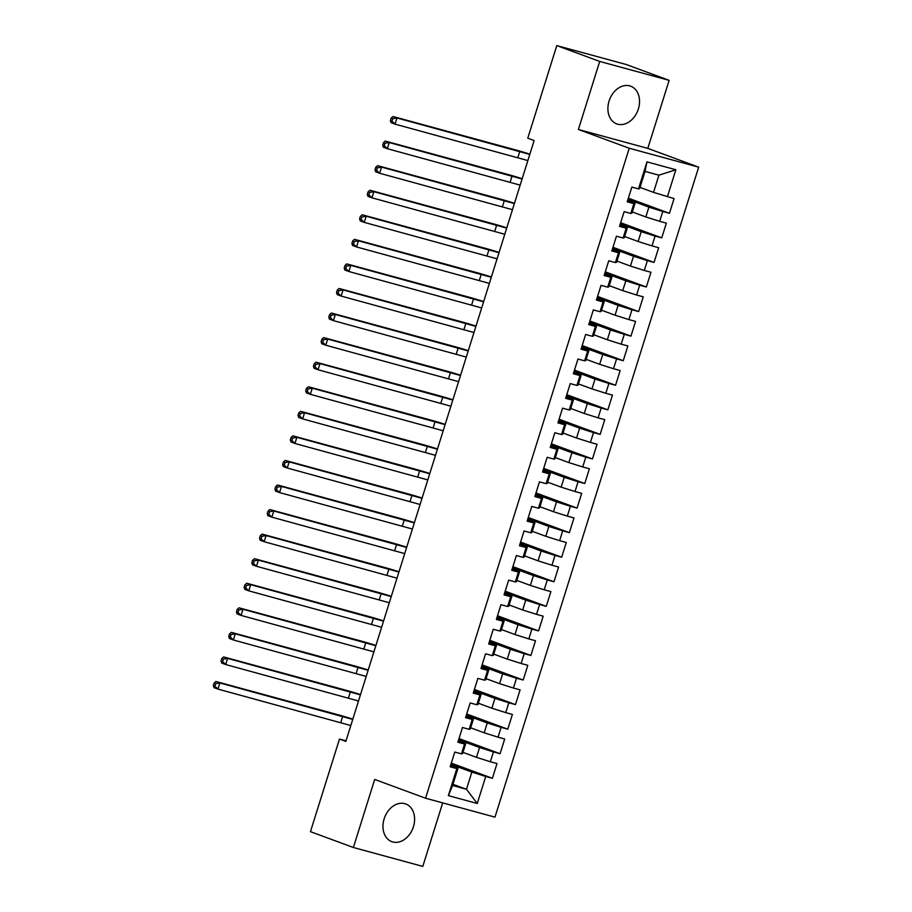 <?xml version="1.0" encoding="UTF-8"?>
<svg xmlns="http://www.w3.org/2000/svg" width="912" height="912" viewBox="0 0 912 912"><rect width="100%" height="100%" fill="white"/><g stroke="black" fill="none" stroke-linecap="round" stroke-linejoin="round"><path stroke-width="1.37" d="M609.079 101.05A20.098 15.139 110.3 0 0 616.763 123.884A20.098 15.139 110.3 0 0 638.354 109.018A20.098 15.139 110.3 0 0 630.682 86.184A20.098 15.139 110.3 0 0 609.079 101.05M384.146 818.816A20.098 15.139 110.3 0 0 391.829 841.662A20.098 15.139 110.3 0 0 413.421 826.785A20.098 15.139 110.3 0 0 405.737 803.951A20.098 15.139 110.3 0 0 384.146 818.816M669.134 80.347L599.708 61.435L578.39 129.481L647.805 148.382L669.134 80.347L626.213 64.501L556.799 45.6L527.774 138.202L534.136 140.551L345.842 741.399L339.481 739.051L310.456 831.653L353.377 847.499L422.792 866.4L442.696 802.891M647.805 148.382L698.672 167.158L494.977 817.129L425.551 798.217L629.246 148.246L698.672 167.158M452.968 784.297L466.477 789.29L477.261 803.506L485.72 776.477L492.389 778.289L497.006 763.561L490.337 761.748L493.426 751.921L500.084 753.734L504.701 738.994L498.043 737.181L501.121 727.354L507.779 729.167L512.396 714.427L505.738 712.614L508.816 702.787L515.474 704.6L520.102 689.86L513.433 688.047L516.511 678.22L523.18 680.033L527.797 665.304L521.14 663.48L524.218 653.665L530.875 655.477L535.492 640.737L528.835 638.924L531.913 629.098L538.57 630.91L543.187 616.17L536.53 614.357L539.608 604.531L546.265 606.343L550.894 591.603L544.225 589.79L547.303 579.964L553.972 581.776L558.589 567.047L551.931 565.223L555.009 555.408L561.667 557.221L566.284 542.48L559.626 540.668L562.704 530.841L569.362 532.654L573.979 517.913L567.321 516.101L570.399 506.274L577.057 508.087L581.685 493.346L575.016 491.534L578.094 481.707L584.763 483.52L589.38 468.779L582.722 466.967L585.8 457.14L592.458 458.964L597.075 444.224L590.417 442.411L593.495 432.584L600.153 434.397L604.77 419.657L598.112 417.844L601.19 408.017L607.859 409.83L612.476 395.09L605.807 393.277L608.885 383.45L615.554 385.263L620.171 370.523L613.514 368.71L616.592 358.883L623.249 360.707L627.866 345.967L621.209 344.155L624.287 334.328L630.944 336.14L635.561 321.4L628.904 319.588L631.982 309.761L638.651 311.573L643.268 296.833L636.599 295.021L639.688 285.194L646.346 287.006L650.963 272.266L644.305 270.454L647.383 260.627L654.041 262.439L658.658 247.711L652 245.887L655.078 236.071L661.736 237.884L666.364 223.144L659.695 221.331L662.773 211.504L669.442 213.317L674.059 198.577L653.528 192.375L658.92 175.184L645.035 171.399L639.654 188.59L638.503 188.898L646.973 161.869L675.86 169.746L667.39 196.764M477.261 803.506L448.362 795.629L456.832 768.611L457.972 768.314L450.551 765.567M638.503 188.898L631.845 187.085L627.217 201.814L633.886 203.638L630.808 213.454L624.139 211.641L619.522 226.381L626.179 228.194L623.101 238.021L616.444 236.208L611.827 250.948L618.484 252.761L615.406 262.588L608.749 260.775L604.132 275.515L610.789 277.328L607.711 287.155L601.042 285.342L596.425 300.082L603.094 301.895L600.016 311.722L593.347 309.898L588.73 324.638L595.388 326.45L592.31 336.277L585.652 334.465L581.035 349.205L587.693 351.017L584.615 360.844L577.957 359.032L573.34 373.772L579.998 375.584L576.92 385.411L570.251 383.599L565.634 398.339L572.303 400.151L569.213 409.978L562.556 408.154L557.939 422.894L564.596 424.707L561.518 434.534L554.861 432.721L550.244 447.461L556.901 449.274L553.823 459.101L547.166 457.288L542.549 472.028L549.206 473.841L546.128 483.668L539.459 481.855L534.842 496.595L541.511 498.408L538.422 508.235L531.764 506.422L527.147 521.151L533.805 522.964L530.727 532.79L524.069 530.978L519.452 545.718L526.11 547.531L523.032 557.357L516.374 555.545L511.746 570.285L518.415 572.098L515.337 581.924L508.668 580.112L504.051 594.852L510.709 596.665L507.631 606.491L500.973 604.679L496.356 619.408L503.014 621.232L499.936 631.047L493.278 629.234L488.661 643.975L495.319 645.787L492.241 655.614L485.583 653.801L480.955 668.542L487.624 670.354L484.546 680.181L477.877 678.368L473.26 693.109L479.917 694.921L476.839 704.748L470.182 702.935L465.565 717.664L472.222 719.488L469.144 729.315L462.487 727.491L457.87 742.231L464.527 744.044L461.449 753.871L454.792 752.058L450.163 766.798L456.832 768.611M627.98 199.386L648.911 207.115L645.833 216.942L632.324 211.949M662.773 211.504L648.911 207.115M659.695 221.331L645.833 216.942M646.973 161.869L645.035 171.399M620.285 223.953L641.216 231.671L638.138 241.498L624.629 236.516M655.078 236.071L641.216 231.671M652 245.887L638.138 241.498M633.886 203.638L635.026 203.33L627.604 200.594M635.026 203.33L631.948 213.157L630.808 213.454M612.59 248.52L633.521 256.238L630.443 266.065L616.934 261.083M647.383 260.627L633.521 256.238M644.305 270.454L630.443 266.065M626.179 228.194L627.331 227.897L619.909 225.15M627.331 227.897L624.253 237.724L623.101 238.021M604.884 273.076L625.826 280.805L622.736 290.632L609.239 285.65M639.688 285.194L625.826 280.805M636.599 295.021L622.736 290.632M618.484 252.761L619.636 252.464L612.214 249.717M619.636 252.464L616.558 262.28L615.406 262.588M597.189 297.643L618.119 305.372L615.041 315.199L601.532 310.205M631.982 309.761L618.119 305.372M628.904 319.588L615.041 315.199M610.789 277.328L611.941 277.02L604.508 274.284M611.941 277.02L608.851 286.847L607.711 287.155M589.494 322.21L610.424 329.939L607.346 339.754L593.837 334.772M624.287 334.328L610.424 329.939M621.209 344.155L607.346 339.754M603.094 301.895L604.234 301.587L596.813 298.851M604.234 301.587L601.156 311.414L600.016 311.722M581.799 346.777L602.729 354.494L599.651 364.321L586.142 359.339M616.592 358.883L602.729 354.494M613.514 368.71L599.651 364.321M595.388 326.45L596.539 326.154L589.118 323.418M596.539 326.154L593.461 335.981L592.31 336.277M574.093 371.332L595.023 379.061L591.945 388.888L578.447 383.906M608.885 383.45L595.023 379.061M605.807 393.277L591.945 388.888M587.693 351.017L588.844 350.721L581.423 347.974M588.844 350.721L585.766 360.548L584.615 360.844M566.398 395.899L587.328 403.628L584.25 413.455L570.741 408.462M601.19 408.017L587.328 403.628M598.112 417.844L584.25 413.455M579.998 375.584L581.149 375.277L573.716 372.541M581.149 375.277L578.06 385.103L576.92 385.411M558.703 420.466L579.633 428.195L576.555 438.022L563.046 433.029M593.495 432.584L579.633 428.195M590.417 442.411L576.555 438.022M572.303 400.151L573.443 399.844L566.021 397.108M573.443 399.844L570.365 409.67L569.213 409.978M551.008 445.033L571.938 452.751L568.86 462.578L555.351 457.596M585.8 457.14L571.938 452.751M582.722 466.967L568.86 462.578M564.596 424.707L565.748 424.411L558.326 421.675M565.748 424.411L562.67 434.237L561.518 434.534M543.301 469.6L564.232 477.318L561.154 487.145L547.645 482.163M578.094 481.707L564.232 477.318M575.016 491.534L561.154 487.145M556.901 449.274L558.053 448.978L550.631 446.23M558.053 448.978L554.975 458.804L553.823 459.101M535.606 494.156L556.537 501.885L553.459 511.712L539.95 506.73M570.399 506.274L556.537 501.885M567.321 516.101L553.459 511.712M549.206 473.841L550.346 473.533L542.925 470.797M550.346 473.533L547.268 483.36L546.128 483.668M527.911 518.723L548.842 526.452L545.764 536.279L532.255 531.286M562.704 530.841L548.842 526.452M559.626 540.668L545.764 536.279M541.511 498.408L542.651 498.1L535.23 495.364M542.651 498.1L539.573 507.927L538.422 508.235M520.216 543.29L541.147 551.008L538.069 560.834L524.56 555.853M555.009 555.408L541.147 551.008M551.931 565.223L538.069 560.834M533.805 522.964L534.956 522.667L527.535 519.931M534.956 522.667L531.878 532.494L530.727 532.79M512.51 567.857L533.44 575.575L530.362 585.401L516.853 580.42M547.303 579.964L533.44 575.575M544.225 589.79L530.362 585.401M526.11 547.531L527.261 547.234L519.829 544.487M527.261 547.234L524.183 557.061L523.032 557.357M504.815 592.412L525.745 600.142L522.667 609.968L509.158 604.987M539.608 604.531L525.745 600.142M536.53 614.357L522.667 609.968M518.415 572.098L519.555 571.79L512.134 569.054M519.555 571.79L516.477 581.617L515.337 581.924M497.12 616.979L518.05 624.709L514.972 634.535L501.463 629.542M531.913 629.098L518.05 624.709M528.835 638.924L514.972 634.535M510.709 596.665L511.86 596.357L504.439 593.621M511.86 596.357L508.782 606.184L507.631 606.491M489.425 641.546L510.355 649.264L507.266 659.091L493.768 654.109M524.218 653.665L510.355 649.264M521.14 663.48L507.266 659.091M503.014 621.232L504.165 620.924L496.744 618.188M504.165 620.924L501.087 630.751L499.936 631.047M481.718 666.113L502.649 673.831L499.571 683.658L486.062 678.676M516.511 678.22L502.649 673.831M513.433 688.047L499.571 683.658M495.319 645.787L496.47 645.491L489.037 642.743M496.47 645.491L493.392 655.318L492.241 655.614M474.023 690.669L494.954 698.398L491.876 708.225L478.367 703.243M508.816 702.787L494.954 698.398M505.738 712.614L491.876 708.225M487.624 670.354L488.764 670.058L481.342 667.31M488.764 670.058L485.686 679.873L484.546 680.181M466.328 715.236L487.259 722.965L484.181 732.792L470.672 727.799M501.121 727.354L487.259 722.965M498.043 737.181L484.181 732.792M479.917 694.921L481.069 694.613L473.647 691.877M481.069 694.613L477.991 704.44L476.839 704.748M458.622 739.803L479.564 747.532L476.474 757.348L462.977 752.366M493.426 751.921L479.564 747.532M490.337 761.748L476.474 757.348M472.222 719.488L473.374 719.18L465.952 716.444M473.374 719.18L470.296 729.007L469.144 729.315M450.927 764.37L471.857 772.088L466.477 789.29L452.591 785.506L457.972 768.314M485.72 776.477L471.857 772.088M464.527 744.044L465.679 743.747L458.246 741.011M465.679 743.747L462.589 753.574L461.449 753.871M599.708 61.435L556.799 45.6M425.551 798.217L374.695 779.452L353.377 847.499M578.39 129.481L629.246 148.246M346.013 740.829L339.481 739.051M640.03 187.393L653.528 192.375M448.362 795.629L452.591 785.506M658.92 175.184L675.86 169.746M492.389 778.289L451.315 763.139M500.084 753.734L459.01 738.572M507.779 729.167L466.705 714.005M515.474 704.6L474.411 689.449M523.18 680.033L482.106 664.882M530.875 655.477L489.801 640.315M538.57 630.91L497.507 615.748M546.265 606.343L505.202 591.193M553.972 581.776L512.897 566.626M561.667 557.221L520.592 542.059M569.362 532.654L528.299 517.492M577.057 508.087L535.994 492.936M584.763 483.52L543.689 468.369M592.458 458.964L551.384 443.802M600.153 434.397L559.09 419.235M607.859 409.83L566.785 394.679M615.554 385.263L574.48 370.112M623.249 360.707L582.175 345.545M630.944 336.14L589.882 320.978M638.651 311.573L597.577 296.411M646.346 287.006L605.272 271.856M654.041 262.439L612.967 247.289M661.736 237.884L620.673 222.722M669.442 213.317L628.368 198.155M350.801 725.542L217.979 689.096L214.001 687.637L213.328 685.562L214.924 686.155L215.688 683.692L214.103 683.111L213.328 685.562M352.727 719.408L219.895 682.963L217.979 689.096L214.924 686.155M215.688 683.692L219.895 682.963L215.927 681.492L338.728 714.928A19.323 0.844 -162.6 0 1 352.819 719.135M215.927 681.492L214.103 683.111M358.507 700.986L225.674 664.529L221.696 663.07L221.035 661.006L222.619 661.588L223.394 659.137L221.798 658.544L221.035 661.006M360.434 694.841L227.601 658.396L225.674 664.529L222.619 661.588M223.394 659.137L227.601 658.396L223.622 656.925L346.423 690.373A19.323 0.844 -162.6 0 1 360.514 694.568M223.622 656.925L221.798 658.544M366.202 676.419L233.369 639.973L229.402 638.503L228.73 636.439L230.314 637.021L231.089 634.57L229.493 633.977L228.73 636.439M368.129 670.274L235.296 633.829L233.369 639.973L230.314 637.021M231.089 634.57L235.296 633.829L231.317 632.358L354.13 665.806A19.323 0.844 -162.6 0 1 368.209 670.012M231.317 632.358L229.493 633.977M373.897 651.852L241.064 615.406L237.097 613.936L236.425 611.872L238.021 612.454L238.784 610.003L237.2 609.421L236.425 611.872M375.824 645.707L242.991 609.262L241.064 615.406L238.021 612.454M238.784 610.003L242.991 609.262L239.024 607.802L361.825 641.239A19.323 0.844 -162.6 0 1 375.904 645.445M239.024 607.802L237.2 609.421M381.604 627.285L248.771 590.839L244.792 589.38L244.12 587.305L245.716 587.898L246.479 585.436L244.895 584.854L244.12 587.305M383.519 621.152L250.697 584.695L248.771 590.839L245.716 587.898M246.479 585.436L250.697 584.695L246.719 583.235L369.52 616.672A19.323 0.844 -162.6 0 1 383.61 620.878M246.719 583.235L244.895 584.854M389.299 602.729L256.466 566.272L252.487 564.813L251.826 562.738L253.411 563.331L254.186 560.869L252.59 560.287L251.826 562.738M391.225 596.585L258.392 560.139L256.466 566.272L253.411 563.331M254.186 560.869L258.392 560.139L254.414 558.668L377.215 592.116A19.323 0.844 -162.6 0 1 391.305 596.311M254.414 558.668L252.59 560.287M396.994 578.162L264.161 541.717L260.194 540.246L259.521 538.183L261.106 538.764L261.881 536.313L260.285 535.72L259.521 538.183M398.92 572.018L266.087 535.572L264.161 541.717L261.106 538.764M261.881 536.313L266.087 535.572L262.109 534.101L384.921 567.549A19.323 0.844 -162.6 0 1 399 571.744M262.109 534.101L260.285 535.72M404.689 553.595L271.856 517.15L267.889 515.679L267.216 513.616L268.812 514.197L269.576 511.746L267.991 511.153L267.216 513.616M406.615 547.451L273.782 511.005L271.856 517.15L268.812 514.197M269.576 511.746L273.782 511.005L269.815 509.546L392.616 542.982A19.323 0.844 -162.6 0 1 406.706 547.189M269.815 509.546L267.991 511.153M412.395 529.028L279.562 492.583L275.584 491.112L274.911 489.049L276.507 489.641L277.271 487.179L275.686 486.598L274.911 489.049M414.31 522.895L281.489 486.438L279.562 492.583L276.507 489.641M277.271 487.179L281.489 486.438L277.51 484.979L400.311 518.415A19.323 0.844 -162.6 0 1 414.401 522.622M277.51 484.979L275.686 486.598M420.09 504.473L287.257 468.016L283.279 466.556L282.617 464.482L284.202 465.074L284.977 462.612L283.381 462.031L282.617 464.482M422.017 498.328L289.184 461.882L287.257 468.016L284.202 465.074M284.977 462.612L289.184 461.882L285.205 460.412L408.017 493.859A19.323 0.844 -162.6 0 1 422.096 498.055M285.205 460.412L283.381 462.031M427.785 479.906L294.952 443.46L290.985 441.989L290.312 439.926L291.897 440.507L292.672 438.056L291.076 437.464L290.312 439.926M429.712 473.761L296.879 437.315L294.952 443.46L291.897 440.507M292.672 438.056L296.879 437.315L292.912 435.845L415.712 469.292A19.323 0.844 -162.6 0 1 429.791 473.488M292.912 435.845L291.076 437.464M435.48 455.339L302.659 418.893L298.68 417.422L298.007 415.359L299.603 415.94L300.367 413.489L298.783 412.897L298.007 415.359M437.407 449.194L304.574 412.748L302.659 418.893L299.603 415.94M300.367 413.489L304.574 412.748L300.607 411.278L423.407 444.725A19.323 0.844 -162.6 0 1 437.498 448.932M300.607 411.278L298.783 412.897M443.186 430.772L310.354 394.326L306.375 392.855L305.702 390.792L307.298 391.385L308.062 388.922L306.478 388.341L305.702 390.792M445.102 424.639L312.28 388.181L310.354 394.326L307.298 391.385M308.062 388.922L312.28 388.181L308.302 386.722L431.102 420.158A19.323 0.844 -162.6 0 1 445.193 424.365M308.302 386.722L306.478 388.341M450.881 406.205L318.049 369.759L314.081 368.3L313.409 366.225L314.993 366.818L315.769 364.355L314.173 363.774L313.409 366.225M452.808 400.072L319.975 363.626L318.049 369.759L314.993 366.818M315.769 364.355L319.975 363.626L315.997 362.155L438.809 395.603A19.323 0.844 -162.6 0 1 452.888 399.798M315.997 362.155L314.173 363.774M458.576 381.649L325.744 345.203L321.776 343.733L321.104 341.669L322.688 342.251L323.464 339.8L321.879 339.207L321.104 341.669M460.503 375.505L327.67 339.059L325.744 345.203L322.688 342.251M323.464 339.8L327.67 339.059L323.703 337.588L446.504 371.036A19.323 0.844 -162.6 0 1 460.583 375.231M323.703 337.588L321.879 339.207M466.271 357.082L333.45 320.636L329.471 319.166L328.799 317.102L330.395 317.684L331.159 315.233L329.574 314.64L328.799 317.102M468.198 350.938L335.365 314.492L333.45 320.636L330.395 317.684M331.159 315.233L335.365 314.492L331.398 313.021L454.199 346.469A19.323 0.844 -162.6 0 1 468.289 350.675M331.398 313.021L329.574 314.64M473.978 332.515L341.145 296.069L337.166 294.599L336.505 292.535L338.09 293.128L338.854 290.666L337.269 290.084L336.505 292.535M475.893 326.371L343.072 289.925L341.145 296.069L338.09 293.128M338.854 290.666L343.072 289.925L339.093 288.466L461.894 321.902A19.323 0.844 -162.6 0 1 475.984 326.108M339.093 288.466L337.269 290.084M481.673 307.948L348.84 271.502L344.873 270.043L344.2 267.968L345.785 268.561L346.56 266.099L344.964 265.517L344.2 267.968M483.599 301.815L350.767 265.369L348.84 271.502L345.785 268.561M346.56 266.099L350.767 265.369L346.788 263.899L469.6 297.335A19.323 0.844 -162.6 0 1 483.679 301.541M346.788 263.899L344.964 265.517M489.368 283.393L356.535 246.935L352.568 245.476L351.895 243.413L353.48 243.994L354.255 241.543L352.67 240.95L351.895 243.413M491.294 277.248L358.462 240.802L356.535 246.935L353.48 243.994M354.255 241.543L358.462 240.802L354.494 239.332L477.295 272.779A19.323 0.844 -162.6 0 1 491.374 276.974M354.494 239.332L352.67 240.95M497.063 258.826L364.241 222.38L360.263 220.909L359.59 218.846L361.186 219.427L361.95 216.976L360.365 216.383L359.59 218.846M498.989 252.681L366.157 216.235L364.241 222.38L361.186 219.427M361.95 216.976L366.157 216.235L362.189 214.765L484.99 248.212A19.323 0.844 -162.6 0 1 499.081 252.419M362.189 214.765L360.365 216.383M504.769 234.259L371.936 197.813L367.958 196.342L367.297 194.279L368.881 194.86L369.656 192.409L368.06 191.828L367.297 194.279M506.696 228.114L373.863 191.668L371.936 197.813L368.881 194.86M369.656 192.409L373.863 191.668L369.884 190.209L492.685 223.645A19.323 0.844 -162.6 0 1 506.776 227.852M369.884 190.209L368.06 191.828M512.464 209.692L379.631 173.246L375.664 171.787L374.992 169.712L376.576 170.305L377.351 167.842L375.755 167.261L374.992 169.712M514.391 203.558L381.558 167.101L379.631 173.246L376.576 170.305M377.351 167.842L381.558 167.101L377.579 165.642L500.392 199.078A19.323 0.844 -162.6 0 1 514.471 203.285M377.579 165.642L375.755 167.261M520.159 185.136L387.326 148.679L383.359 147.22L382.687 145.156L384.283 145.738L385.046 143.275L383.462 142.694L382.687 145.156M522.086 178.991L389.253 142.546L387.326 148.679L384.283 145.738M385.046 143.275L389.253 142.546L385.286 141.075L508.087 174.523A19.323 0.844 -162.6 0 1 522.166 178.718M385.286 141.075L383.462 142.694M527.854 160.569L395.033 124.123L391.054 122.653L390.382 120.589L391.978 121.171L392.741 118.72L391.157 118.127L390.382 120.589M529.781 154.424L396.948 117.979L395.033 124.123L391.978 121.171M392.741 118.72L396.948 117.979L392.981 116.508L515.782 149.956A19.323 0.844 -162.6 0 1 529.872 154.162M392.981 116.508L391.157 118.127M340.78 722.543L342.707 716.399M348.475 697.976L350.402 691.832M356.17 673.409L358.097 667.276M363.877 648.842L365.803 642.709M371.572 624.287L373.498 618.142M379.267 599.72L381.193 593.575M386.962 575.153L388.888 569.008M394.668 550.586L396.595 544.453M402.363 526.03L404.29 519.886M410.058 501.463L411.985 495.319M417.764 476.896L419.68 470.752M425.459 452.329L427.386 446.196M433.154 427.774L435.081 421.629M440.849 403.207L442.776 397.062M448.556 378.64L450.471 372.495M456.251 354.073L458.177 347.939M463.946 329.517L465.872 323.372M471.641 304.95L473.567 298.805M479.347 280.383L481.262 274.238M487.042 255.816L488.969 249.683M494.737 231.249L496.664 225.116M502.432 206.693L504.359 200.549M510.139 182.126L512.054 175.982M517.834 157.559L519.76 151.426"/></g></svg>
